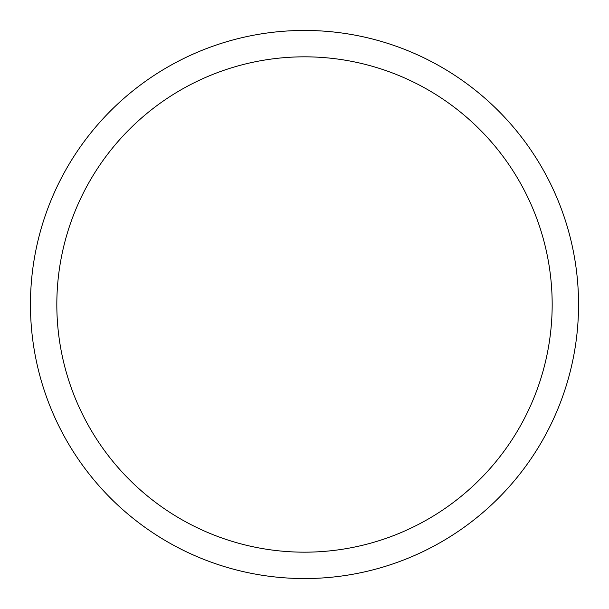 <?xml version="1.0" encoding="UTF-8"?>
<svg xmlns="http://www.w3.org/2000/svg" width="609" height="609" viewBox="0 0 609 609"><rect width="100%" height="100%" fill="white"/><g stroke="black" fill="none" stroke-linecap="round" stroke-linejoin="round"><path stroke-width="0.91" d="M304.5 30.45A274.05 274.05 0 0 1 578.55 304.5A274.05 274.05 0 0 1 304.5 578.55A274.05 274.05 0 0 1 30.45 304.5A274.05 274.05 0 0 1 304.5 30.45M304.5 56.827A247.673 247.673 0 0 1 552.173 304.5A247.673 247.673 0 0 1 304.5 552.173A247.673 247.673 0 0 1 56.827 304.5A247.673 247.673 0 0 1 304.5 56.827"/></g></svg>
